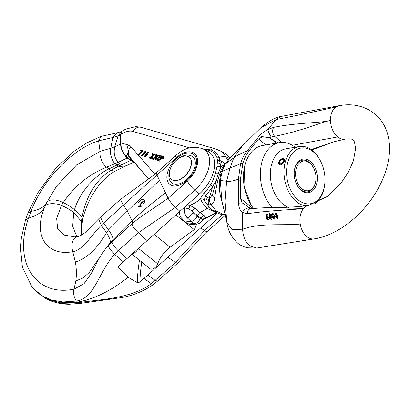 <?xml version="1.0" encoding="UTF-8"?>
<svg xmlns="http://www.w3.org/2000/svg" width="410" height="410" viewBox="0 0 410 410"><rect width="100%" height="100%" fill="white"/><g stroke="black" fill="none" stroke-linecap="round" stroke-linejoin="round"><path stroke-width="0.61" d="M292.345 145.314L337.702 136.925A16.974 11.265 -100.5 0 1 330.501 120.417C330.511 114.077 332.366 109.572 336.056 106.902L338.906 105.744C352.185 103.197 363.972 105.76 374.268 113.426C380.08 118.172 384.247 124.138 386.768 131.318C389.905 140.661 390.412 150.67 388.29 161.345C386.492 170.498 383.124 179.539 378.189 188.472C364.162 214.03 338.66 235.099 314.198 238.876L314.198 238.876A16.974 11.439 -99.1 0 1 306.941 236.652A16.974 11.439 80.9 0 1 300.243 224.039A16.974 11.439 80.9 0 1 303.579 208.47A16.974 11.439 80.9 0 1 308.843 205.348A16.974 11.439 80.9 0 1 308.848 205.348A16.974 11.439 80.9 0 0 308.848 205.348L299.577 206.584L278.677 207.706L303.579 208.47C294.764 209.735 273.06 210.002 247.256 213.712L242.474 212.416C239.968 210.376 238.676 207.327 238.599 203.268L238.425 179.083L240.583 163.713L222.102 171.395L220.344 180.482L221.815 200.879C219.719 194.54 218.935 187.98 219.473 181.199A5.709 1.507 4.1 0 1 220.344 180.482L226.602 181.22L230.03 168.1L233.726 157.917L225.438 163.815L222.102 171.395A5.709 2.557 17 0 0 221.087 172.354L224.629 164.559A5.709 3.393 32.5 0 1 225.438 163.815L229.641 158.501L242.387 145.852L233.726 157.917C237.887 154.883 242.3 152.628 246.969 151.147L259.099 136.212C261.17 133.737 264.081 131.502 267.822 129.504A5.709 0.928 -117.6 0 0 271.21 137.001L269.057 137.77L277.954 142.88M337.702 136.925A16.974 11.265 79.5 0 0 345.082 139.128L333.883 141.773L311.815 150.045M311.195 149.594L332.284 142.337M229.687 158.455L229.646 158.496A39.662 23.534 128.7 0 0 228.073 156.133A39.662 23.534 128.7 0 0 223.296 152.31L215.865 149.004L141.117 127.315A9.015 7.047 -73.8 0 0 132.937 131.436A19.578 11.618 -51.3 0 0 121.037 134.377L120.822 144.971C121.77 149.783 123.297 153.248 125.398 155.369L128.935 159.177L133.286 161.35M336.056 106.902C314.475 111.807 294.508 116.02 276.161 119.525L260.955 127.669C268.432 121.237 275.12 117.496 281.019 116.45L276.161 119.525L267.822 129.504L273.654 127.366C297.44 122.482 321.476 123.077 330.501 120.417C320.533 122.308 301.904 131.036 274.592 136.32L271.21 137.001M281.009 116.455L338.942 105.739M281.726 142.393L274.592 136.32C272.358 133.301 272.045 130.319 273.654 127.366M251.151 208.757L242.259 202.929L240.393 198.327L240.496 178.791L242.889 163.39C244.452 158.373 246.492 154.237 249.003 150.972L258.536 138.98L262.518 136.668L269.057 137.77M250.223 208.808L247.947 206.814M249.413 208.311A5.709 3.721 129 0 0 242.474 212.416L242.633 229.195C260.586 222.702 280.937 225.777 300.243 224.039M250.218 208.803L250.433 208.839A5.709 3.849 82.9 0 0 250.433 208.839L250.433 208.839A5.709 3.849 82.9 0 0 247.256 213.712M276.524 217.787L274.972 218.017L274.095 217.315L273.731 218.299L273.388 218.166L275.622 212.954L276.156 212.898L277.011 213.579L276.478 213.641L277.011 213.579L277.801 218.34L277.426 218.576L276.719 218.012M275.622 212.954L276.156 212.898L276.919 217.638L277.801 218.34L277.426 218.576M274.972 218.017L274.618 219.007L274.275 218.873M273.26 216.588L273.736 217.203M273.578 218.591L271.353 219.391L270.462 218.679L270.216 217.428L270.672 218.171L272.245 216.454L270.631 215.711L272.788 213.328L272.783 214.379L272.491 213.784L270.938 215.281L273.393 216.68M270.216 217.428L271.2 218.356M272.496 216.854L270.631 215.711M272.788 213.328L273.649 214.02L273.649 215.071L272.783 214.379M272.742 214.307L271.558 215.578M270.159 218.345L267.74 219.965L266.843 219.242L266.341 217.761L266.69 214.148L267.079 214.092L266.72 217.705L267.089 218.771L268.939 217.31L269.344 213.8L269.739 213.748L269.324 217.254L266.843 219.242M270.457 215.527L270.246 217.454M270.216 214.491L270.605 214.44M266.69 214.148L267.95 214.794L267.561 214.845L267.95 214.794L267.648 218.93M249.751 245.785C245.293 241.874 242.92 236.344 242.633 229.195L231.968 229.579L226.868 222.42C227.924 230.584 231.573 237.523 237.81 243.243C238.61 243.919 241.659 246.441 247.707 247.819L256.778 248.045L249.751 245.785M249.608 150.188A5.709 3.628 -142.6 0 0 247.594 150.352M249.003 150.972A5.709 3.608 -142.7 0 0 246.969 151.147C244.309 154.432 242.182 158.619 240.583 163.713A5.709 2.557 -163 0 1 242.889 163.39M240.496 178.791A5.709 1.158 -179 0 0 238.425 179.083C233.633 180.969 229.692 181.681 226.602 181.22L225.105 201.51L226.868 222.42M276.545 217.874L276.919 217.638L276.545 217.874L276.355 216.982L274.095 217.315M274.618 219.007L273.388 218.166M274.295 216.772L276.268 216.49L275.776 213.431L274.295 216.772M276.058 215.322L275.515 216.598M273.588 217.613L272.901 217.064L270.462 218.679M272.389 215.891L272.901 217.064M269.344 213.8L270.395 214.271M212.862 210.781A3.608 2.409 -65.7 0 0 212.698 210.924L206.963 208.244L202.197 202.525L200.592 198.906C201.018 197.22 202.125 195.36 203.913 193.33A32.349 19.198 -51.3 0 0 210.407 185.079C212.216 182.219 213.882 178.36 215.404 173.512L217.039 166.46L217.449 160.028L217.003 157.737A32.892 19.521 -51.3 0 0 208.972 150.296L206.414 149.804M213.825 211.334L212.698 210.924M225.397 214.046L223.137 214.276L216.403 211.129A11.418 4.515 -60.6 0 1 213.784 211.314L211.35 209.607L209.489 207.644L206.963 208.244A35.373 20.992 128.7 0 1 199.916 212.513L203.965 215.481L205.846 218.053L203.35 219.442M209.93 207.972L205.246 202.197A3.603 1.773 -39.1 0 0 202.197 202.525M186.873 205.128L189.953 205.333L194.735 208.095L199.916 212.513L197.282 215.465L196.964 216.316C195.626 219.294 193.694 221.005 191.168 221.456L184.818 221.918L188.672 223.886A9.015 6.36 -94.1 0 0 191.219 224.429L196.713 224.034L194.32 223.476A5.709 4.356 -57.3 0 0 200.116 218.34L196.964 216.316L193.054 212.687A5.709 2.219 132.9 0 1 187.252 217.823L191.168 221.456L194.32 223.476L188.672 223.886M219.832 169.596L220.503 165.906L219.13 157.655A34.363 20.392 -51.3 0 0 210.735 149.881L203.14 148.984L207.921 151.336A30.74 18.24 128.7 0 1 199.178 194.135L179.939 211.314L174.332 206.281C171.477 203.406 169.412 200.726 168.131 198.25L138.836 218.258L132.117 223.573L108.65 244.888C103.043 251.704 98.672 258.525 95.535 265.357L91.425 273.183L84.019 283.725L74.067 289.142C72.18 293.432 75.706 301.104 76.547 301.048L77.5 302.119L60.485 302.79L45.828 298.644L33.01 288.384L31.995 287.118L40.364 294.898L50.825 299.905L63.022 301.975L76.547 301.048C95.115 297.896 97.908 273.086 114.626 254.318L123.313 261.872L179.939 211.314M139.036 154.995L139.21 155.257L143.146 150.87L140.886 149.896L140.63 150.337L142.075 150.757L138.472 154.544L138.641 154.801L142.306 150.952L142.352 150.321M140.886 149.896L140.63 150.337L141.194 150.793L141.455 150.352L141.194 150.793L141.86 150.988M141.942 155.764L142.126 156L145.863 151.982L145.114 151.29L141.373 155.313L141.558 155.549L145.299 151.526L145.114 151.29M144.622 156.651L145.191 157.102L147.472 154.616L148.471 152.346L147.902 151.89L145.919 153.919L144.622 156.651L146.908 154.165L147.902 151.89M152.966 156.272L152.397 155.815L154.319 154.175L154.201 153.863L152.458 155.344L152.71 153.427L152.305 153.596L152.028 155.708L149.604 157.727L149.722 158.034L151.977 156.169L151.695 158.608L152.095 158.45L152.658 158.901L152.259 159.059L152.658 158.901L152.966 156.272L154.883 154.631L154.765 154.314M153.166 154.744L153.278 153.883L152.874 154.047L153.278 153.883L152.71 153.427L152.305 153.596M149.604 157.727L150.291 158.486L150.168 158.178L150.291 158.486L151.859 157.189M156.502 157.296L155.933 156.84L157.855 155.205L157.732 154.888L155.995 156.369L156.246 154.452L155.841 154.621L155.564 156.733L153.14 158.752L153.258 159.059L155.513 157.194L155.231 159.633L155.626 159.475L156.195 159.926L155.795 160.084L156.195 159.926L156.502 157.296L158.419 155.656L158.301 155.339M156.697 155.769L156.81 154.908L156.41 155.072L156.81 154.908L156.246 154.452L155.841 154.621M153.14 158.752L153.822 159.516L153.704 159.203L153.822 159.516L155.395 158.214M156.938 159.987L157.245 160.074L159.844 155.646L159.536 155.559L156.938 159.987L157.814 160.53L157.507 160.438L157.814 160.53L160.407 156.102L160.1 156.01M159.295 160.966L159.603 161.058L160.889 158.86L161.986 159.177L161.422 158.726C163.011 158.157 163.462 157.327 162.775 156.241L161.458 155.856L158.732 160.515L159.039 160.602L160.325 158.409L161.422 158.726M163.344 156.697C164.031 157.778 163.58 158.608 161.986 159.177M148.645 179.042L132.502 160.448A3.905 2.316 -51.3 0 0 132.066 160.11A3.905 2.316 -51.3 0 0 131.82 160.018L128.935 159.177M196.672 224.034L196.549 224.383A30.048 17.83 128.7 0 1 194.222 229.6L170.16 247.215A22.535 13.371 -51.3 0 0 157.696 263.804A5.709 3.388 128.7 0 1 154.129 268.284A5.709 3.388 128.7 0 1 150.039 268.688L131.923 254.19M175.89 214.932L194.222 229.6M138.062 248.711A5.709 3.388 128.7 0 1 132.635 253.554M179.139 211.888L179.247 212.872A9.015 6.36 85.9 0 0 181.604 218.233L184.818 221.918M179.375 211.821L179.247 212.872M183.552 208.09L184.69 207.89A3.608 2.383 76.3 0 0 184.715 207.055M203.965 215.481A3.608 2.696 126.8 0 0 201.269 218.463L188.938 208.757L184.69 207.89C184.023 211.755 184.879 215.065 187.252 217.823L181.604 218.233M193.054 212.687L192.039 211.078A3.608 1.486 130 0 1 194.735 208.095M188.938 208.757L189.953 205.333A33.143 19.67 128.7 0 0 200.592 198.906A3.603 1.891 -3.7 0 1 204.303 199.865L205.723 195.298A3.608 0.43 43.8 0 0 203.913 193.33M200.116 218.34L201.269 218.463L202.689 219.755L202.581 220.226L203.432 219.401L202.801 219.575M202.689 219.755A3.608 3.183 -177.7 0 1 205.846 218.053A33.143 19.67 128.7 0 0 215.634 212.303M224.203 165.291C220.196 169.704 217.028 180.595 214.696 197.963C214.302 201.633 213.051 203.811 210.935 204.508L209.003 204.862L206.86 204.057L205.246 202.197L204.303 199.865M212.457 210.54L216.403 211.129L210.935 204.508M225.413 214.128L223.86 214.312A5.709 3.3 -97.8 0 1 223.137 214.276L220.862 214.256A5.709 4.382 -79.2 0 1 220.862 214.256L220.862 214.256A5.709 4.382 -79.2 0 1 220.693 214.22M210.93 204.508A5.709 4.038 -108.2 0 1 209.705 198.394L207.67 197.543L205.723 195.298A35.101 20.828 -51.3 0 0 212.764 186.345L216.239 180.431M209.003 204.862A5.709 4.382 -79.2 0 1 209.09 198.373L212.764 186.345A3.608 0.512 32.6 0 1 210.407 185.079M214.696 197.963A5.709 3.218 -166.6 0 1 212.534 194.576L209.705 198.394M212.508 194.683L212.421 194.981M217.039 166.46A3.608 2.209 10.6 0 0 220.503 165.906L220.631 168.008M224.372 164.969A5.709 5.591 -149.5 0 0 221.01 167.434M217.449 160.028A3.608 2.89 12.5 0 0 219.586 160.32L222.42 161.745L224.9 164.138M222.42 161.745A5.709 4.587 122.6 0 0 220.011 163.457A3.608 2.439 5.1 0 1 217.279 163.698M229.769 158.742L225.556 156.646C222.943 156.446 220.795 156.779 219.13 157.655A3.608 2.747 -21.6 0 1 217.003 157.737M219.212 150.296A38.668 22.945 -51.3 0 1 225.556 156.646A37.858 23.821 -65.9 0 0 228.139 159.992M224.173 165.302A5.709 5.648 -143.3 0 0 221.062 167.372M121.919 131.267L125.716 129.119L135.935 126.613L141.117 127.315M121.934 131.256L120.632 134.623L120.822 144.971M122.021 131.205L121.037 134.377A3.608 2.342 179.6 0 0 120.632 134.623M295.159 147.231A37.259 24.918 80.2 0 0 279.415 142.629L262.467 145.55A37.259 24.918 80.2 0 0 243.924 170.165A37.259 24.918 80.2 0 0 253.559 208.49M279.415 142.629A37.259 24.918 80.2 0 0 260.688 168.705A37.259 24.918 80.2 0 0 272.245 207.639M320.43 160.858A28.244 18.891 -99.8 0 1 324.617 185.151A28.244 18.891 -99.8 0 1 298.393 200.039A28.244 18.891 80.2 0 1 288.025 161.689A28.244 18.891 80.2 0 1 313.158 151.741A28.244 18.891 -99.8 0 1 320.43 160.858L320.046 160.125A30.048 20.095 -99.8 0 0 312.307 150.429A30.048 20.095 80.2 0 0 299.351 146.508L285.703 148.861A30.048 20.095 80.2 0 0 270.405 172.302A30.048 20.095 80.2 0 0 282.951 204.165A30.048 20.095 -99.8 0 0 288.912 207.491M324.617 185.151L324.5 185.971A30.048 20.095 -99.8 0 1 314.639 203.755M305.635 205.83A30.048 20.095 -99.8 0 1 296.599 201.812A30.048 20.095 80.2 0 1 284.053 169.95A30.048 20.095 80.2 0 1 299.351 146.508M279.241 164.676L284.125 161.258A3.644 2.163 -51.3 0 0 283.73 158.875A3.644 2.163 -51.3 0 0 281.04 159.188A3.644 2.163 -51.3 0 0 278.785 162.181A3.757 2.229 -51.3 0 0 279.189 164.635A3.757 2.229 -51.3 0 0 281.967 164.313A3.757 2.229 -51.3 0 0 284.289 161.232L283.986 158.854L282.962 158.578M310.221 161.335A17.02 11.383 -99.8 0 1 316.469 184.449A17.02 11.383 -99.8 0 1 301.324 190.445A17.02 11.383 -99.8 0 1 296.942 184.951A17.02 11.383 -99.8 0 1 294.416 170.309A17.02 11.383 -99.8 0 1 310.221 161.335M296.835 184.746A16.021 10.716 80.2 0 0 300.853 189.717A16.021 10.716 80.2 0 0 315.731 181.271L315.797 180.815A15.021 10.05 80.2 0 0 313.568 167.895A15.021 10.05 80.2 0 0 309.704 163.047A15.021 10.05 -99.8 0 0 296.333 168.336A15.021 10.05 -99.8 0 0 301.847 188.738A15.021 10.05 80.2 0 0 315.797 180.815M313.568 167.895L313.358 167.49A16.021 10.716 80.2 0 0 309.232 162.319A16.021 10.716 80.2 0 0 294.385 170.539M282.475 163.154L282.557 163.277A2.957 1.753 128.7 0 1 279.794 163.995A2.957 1.753 128.7 0 1 279.476 162.063A2.819 1.671 128.7 0 1 281.214 159.746A2.819 1.671 128.7 0 1 283.3 159.505A2.819 1.671 128.7 0 1 282.475 163.154M138.472 154.544L139.21 155.257M141.373 155.313L142.126 156M147.472 154.616L146.908 154.165M147.472 152.233L146.406 153.776L147.472 152.233M146.288 154.293C146.806 155.231 146.411 155.908 145.099 156.328C144.581 155.385 144.981 154.708 146.288 154.293L146.442 154.37M146.836 153.822L147.723 152.699M145.34 156.343L146.611 154.729M151.695 158.608L152.095 158.45L152.397 155.815M154.883 154.631L154.201 153.863M155.231 159.633L155.626 159.475L155.933 156.84M158.419 155.656L157.732 154.888M160.407 156.102L159.536 155.559M160.889 158.86L160.325 158.409M158.732 160.515L159.603 161.058M163.605 156.825L162.775 156.241M162.801 156.907L162.519 156.681C162.97 157.358 162.693 157.891 161.684 158.275L160.587 157.958L161.509 156.389L162.703 156.769M161.299 158.168L162.073 156.84L162.821 157.061M162.073 156.84L161.509 156.389M133.701 161.827L130.39 160.505L127.259 157.999L118.3 162.304C114.574 158.342 113.396 153.171 114.769 146.79L118.065 136.002L121.416 131.554L117.198 132.794L112.724 137.56L98.605 140.825L101.014 136.427L117.198 132.794M120.801 146.39L120.555 144.023L120.801 146.39C121.831 151.008 123.984 154.877 127.259 157.999M119.838 163.636L121.432 164.81L118.49 166.209L117.04 164.984L108.998 168.848L106.631 167.142L118.3 162.304L119.838 163.636L117.04 164.984L115.312 163.667C112.422 162.519 109.024 152.115 110.818 148.189L114.769 146.79L120.555 144.007L120.494 134.834L121.37 131.784M130.39 160.505L121.432 164.81L127.044 165.404L133.932 162.093M127.044 165.404L123.389 167.019L118.49 166.209L110.7 170.401L108.998 168.848C94.039 175.813 79.309 193.233 74.492 209.669L81.995 217.474L82.702 220.052L82.036 224.039L81.421 221.379L81.995 217.474C86.295 195.847 95.863 180.154 110.7 170.401L114.954 171.221C108.214 175.019 101.931 180.959 96.109 189.056L90.364 198.466C85.833 208.106 83.276 215.301 82.702 220.052M76.798 236.601L72.693 226.207L73.698 212.554L81.421 221.379L81.242 235.186M217.336 213.092L139.897 282.101L137.345 282.613L128.063 277.298C111.043 290.828 94.187 299.105 77.5 302.119L78.612 302.698L61.736 303.38L45.828 298.644M128.063 277.298L118.838 267.802L118.444 266.792L119.125 265.48L123.313 261.872M47.165 299.3C53.879 302.524 61.192 304.179 69.116 304.261L81.621 303.231L78.612 302.698C97.18 299.551 130.6 299.244 151.331 283.689L144.084 278.492M200.71 227.934L205.41 231.153L207.188 231.486L203.965 234.494L177.617 263.184L157.481 281.168L155.323 280.445L147.764 275.212M74.405 236.816L64.032 235.068L57.62 228.544L56.647 218.366L61.5 205.441C66.502 207.614 70.566 209.981 73.698 212.554L74.492 209.669C71.535 207.265 67.799 204.872 63.278 202.504C55.314 199.122 49.871 198.993 46.95 202.12C44.669 206.804 39.34 209.894 30.965 211.386L27.911 213.246L25.399 220.385L21.335 238.23L20.5 248.27L22.406 267.059L31.995 287.118M199.178 194.135L194.729 190.168L175.49 207.347L138.334 232.736L147.149 240.598M112.176 241.444C111.515 242.997 113.519 246.092 118.188 250.725L126.992 258.592M165.527 192.843L168.131 198.25L187.37 181.071A9.312 2.05 48.2 0 0 194.729 190.168A29.576 17.553 -51.3 0 0 203.14 148.984C193.689 145.463 184.602 147.626 175.88 155.472L156.533 172.656L156.881 174.921L165.527 192.843C153.883 201.592 142.711 210.848 132.005 220.611C132.784 222.21 132.866 223.173 132.24 223.501C131.589 224.931 133.619 228.011 138.334 232.736L118.188 250.725L114.626 254.318C109.588 249.229 107.681 246.031 108.901 244.724M100.455 217.192L120.468 199.414L123.379 205.118L101.229 225.228L98.6 218.914L100.45 217.192L103.453 223.071L108.563 229.841C111.423 234.12 112.96 237.344 113.17 239.507L113.063 240.588M100.501 256.224L89.308 272.363L83.143 277.954L75.84 280.911L74.067 289.142C35.675 297.086 12.9 262.236 28.536 218.11L30.965 211.386C42.148 181.507 70.663 149.722 98.605 140.825L100.091 151.423L76.731 164.825L56.662 186.048L46.971 202.079L44.987 206.45C42.573 211.826 37.09 215.711 28.536 218.11L25.399 220.385M78.074 236.411C72.606 238.015 70.827 243.115 72.734 251.714L75.414 262.103C76.511 268.637 76.649 274.905 75.84 280.911M98.6 218.914L86.669 231.071C83.056 234.884 77.659 236.847 77.633 236.467L75.163 236.785M141.091 206.502L138.139 206.599L137.893 203.119L141.178 199.48L144.084 199.347L144.356 202.894L141.091 206.502M139.687 206.963A4.556 2.701 -51.3 0 1 144.407 200.91L144.479 200.68A4.689 2.783 128.7 0 1 144.745 200.644M140.594 206.727A3.521 2.091 128.7 0 1 141.65 203.345A3.521 2.091 128.7 0 1 144.72 201.653M191.291 155.851A16.805 9.973 128.7 0 1 194.565 167.71A16.805 9.973 128.7 0 1 191.906 173.43A16.805 9.973 128.7 0 1 187.882 178.458A16.805 9.973 128.7 0 1 170.596 181.717C169.827 180.861 167.772 177.412 169.545 170.765C172.354 161.268 183.296 152.464 191.291 155.851M189.287 157.255A14.212 8.436 128.7 0 1 189.348 157.307A14.212 8.436 128.7 0 1 190.881 166.609A14.212 8.436 128.7 0 1 176.751 180.554A14.212 8.436 128.7 0 1 171.59 179.498A14.212 8.436 128.7 0 1 171.529 179.447M176.628 180.456A14.212 8.436 128.7 0 1 171.467 179.401A14.212 8.436 128.7 0 1 171.462 166.491A14.212 8.436 128.7 0 1 184.059 156.154A14.212 8.436 128.7 0 1 189.225 157.209A14.212 8.436 128.7 0 1 189.225 170.119A14.212 8.436 128.7 0 1 176.628 180.456M177.617 263.184L175.47 262.456L167.921 257.219M262.518 136.668A5.709 3.685 -140.4 0 0 259.099 136.212M265.987 144.94L258.536 138.98M276.417 143.146L271.364 139.103M253.144 208.531L240.393 198.327M242.259 202.929A5.709 1.015 179.6 0 0 238.599 203.268M240.48 180.041A5.709 1.133 -178.9 0 0 238.43 180.323M269.929 217.736L269.324 217.254M267.612 218.412L266.72 217.705M211.35 209.607L206.86 204.057A5.709 4.566 -41 0 1 207.67 197.543M210.786 178.898A29.597 17.563 128.7 0 1 198.399 194.837M215.865 149.004A9.015 7.047 -73.8 0 0 210.735 149.881A3.608 2.819 -73.8 0 1 208.972 150.296M189.579 147.872L132.937 131.436M120.689 143.187A3.608 2.342 179.6 0 1 121.093 142.936L128.499 145.089A13.776 8.174 128.7 0 1 130.913 146.611L154.816 174.147M130.913 146.611A9.015 7.211 139 0 0 129.637 156.892L148.779 178.945M196.164 224.075L196.549 224.383M138.426 248.383L157.696 263.804M154.114 234.376L170.16 247.215M210.596 208.649A11.418 8.554 -38.5 0 0 216.403 211.129M218.361 173.548A3.608 1.614 17 0 1 215.404 173.512M133.183 161.232L132.461 161.022M125.398 155.369L128.776 156.348L132.286 160.248M128.499 145.089A9.015 7.047 106.2 0 0 128.776 156.348A4.899 2.906 128.7 0 1 129.637 156.892L132.502 160.448M281.752 163.882L279.476 162.063M142.875 151.403L142.306 150.952M120.494 134.834L118.065 136.002L112.724 137.56L110.818 148.189L100.091 151.423C98.83 155.036 102.772 165.133 106.631 167.142C88.75 174.46 74.297 186.242 63.278 202.504L61.5 205.441C55.96 202.842 46.048 203.011 44.987 206.45C32.498 234.582 46.048 256.558 72.734 251.714C83.245 249.936 90.42 236.401 101.229 225.228L106.559 232.69C97.134 248.691 86.751 258.495 75.414 262.103M139.897 282.101A178.473 105.908 128.7 0 1 141.768 262.067M137.345 282.613A180.272 106.979 128.7 0 1 139.477 260.237M118.9 265.695A180.272 106.979 -51.3 0 0 118.838 267.802M157.481 281.168L153.478 284.448L151.331 283.689L175.47 262.456L204.523 230.579L222.64 214.409M225.054 214.169A9.312 2.05 48.2 0 0 225.454 214.333M187.37 181.071A20.408 12.11 -51.3 0 0 196.621 156.205A20.408 12.11 -51.3 0 0 176.213 157.753L123.379 205.118L127.377 211.012L132.005 220.611L113.17 239.507L110.346 242.571L110.223 243.217M167.736 171.857A19.147 11.362 128.7 0 1 186.765 153.063A19.147 11.362 128.7 0 1 195.79 167.019A19.147 11.362 128.7 0 1 176.756 185.812A19.147 11.362 128.7 0 1 167.736 171.857M159.49 180.323L127.377 211.012L108.563 229.841L106.559 232.69C109.239 237.067 110.505 240.362 110.346 242.571L106.538 247.389M176.213 157.753A9.312 2.081 -131.6 0 1 175.88 155.472M308.843 205.348L327.815 196.19L340.92 183.29L348.464 172.062L353.446 160.725L355.608 148.517L354.465 141.901L353.056 139.933C352.497 139.943 352.948 138.237 345.082 139.128M219.473 181.199L221.087 172.359M224.629 164.559L229.641 158.501M250.433 208.839C260.242 207.773 269.652 207.393 278.667 207.706M314.198 238.876L256.788 248.04M226.474 220.006L221.815 200.879M242.387 145.852L260.955 127.669M277.488 218.699L276.606 217.992M274.316 219.181L273.424 218.474M276.955 213.451L276.099 212.769M267.904 214.579L267.033 213.882M270.564 214.23L269.698 213.538M251.202 205.118L243.976 186.545L244.565 166.619M196.713 224.034C198.917 223.968 200.869 222.702 202.581 220.226M203.334 219.452L216.547 212.739M223.86 214.312L220.862 214.256M213.779 211.309L220.324 214.133M220.949 167.526L221.051 167.382C220.406 167.792 218.381 173.117 217.566 176.003L212.534 194.576M229.836 158.321L228.073 156.133M284.356 159.377L283.73 158.875M138.964 155.339L138.401 154.883M141.142 150.767L140.579 150.316M145.95 151.664L145.386 151.213M141.85 156.087L141.286 155.636M151.726 158.726L152.294 159.177M149.506 158.081L150.075 158.532M152.679 153.309L153.243 153.76M154.411 153.811L154.975 154.268M155.262 159.751L155.831 160.202M153.043 159.106L153.607 159.562M156.215 154.334L156.779 154.79M157.942 154.837L158.511 155.293M156.912 160.238L157.476 160.689M159.869 155.4L160.438 155.851M159.27 161.217L158.701 160.766M123.389 167.019L114.954 171.221M122.062 131.246L121.416 131.554M207.183 231.491L225.597 215.05M81.523 235.027L82.036 224.039M46.971 202.084L46.212 203.678M27.941 213.169L37.674 193.059L55.95 167.998L74.523 150.941L87.125 142.726L101.014 136.427M120.468 199.414L151.469 176.884L156.533 172.656M191.906 173.43L187.882 178.458M81.626 303.231L121.98 297.537C133.465 295.415 143.961 291.049 153.478 284.448"/></g></svg>
